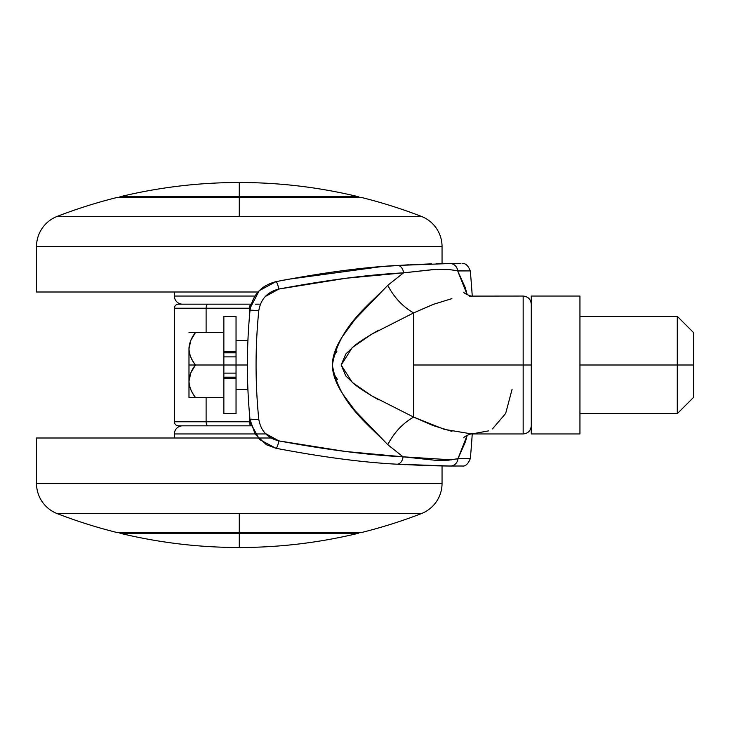 <?xml version="1.0" encoding="UTF-8"?>
<svg xmlns="http://www.w3.org/2000/svg" width="730" height="730" viewBox="0 0 730 730"><rect width="100%" height="100%" fill="white"/><g stroke="black" fill="none" stroke-linecap="round" stroke-linejoin="round"><path stroke-width="1.09" d="M239.276 196.58L357.837 196.58C318.873 187.208 279.353 182.518 239.276 182.5L239.276 196.58L120.715 196.58A4.051 4.051 0 0 0 119.154 197.337A4.051 4.051 0 0 1 120.715 196.58C159.678 187.208 199.199 182.518 239.276 182.5C279.353 182.518 318.873 187.208 357.837 196.58L239.276 196.58L239.276 182.5C199.199 182.518 159.678 187.208 120.715 196.58L239.276 196.58M239.276 533.42L239.276 547.5C279.353 547.482 318.873 542.792 357.837 533.42L239.276 533.42L357.837 533.42A4.051 4.051 0 0 0 359.397 532.663A4.051 4.051 0 0 1 357.837 533.42C318.873 542.792 279.353 547.482 239.276 547.5C199.199 547.482 159.678 542.792 120.715 533.42L239.276 533.42L120.715 533.42C159.678 542.792 199.199 547.482 239.276 547.5L239.276 533.42M178.448 425.836A4.051 4.051 0 0 1 174.388 421.776L174.388 308.224A4.051 4.051 0 0 1 178.448 304.164L251.239 304.164L178.448 304.164A4.051 4.051 0 0 0 174.388 308.224L174.388 421.776L206.106 421.776L206.106 397.448L206.106 421.776L249.459 421.776L249.459 413.481L249.459 421.776L174.388 421.776A4.051 4.051 0 0 0 178.448 425.836L251.531 425.836A4.051 2.071 -90 0 1 249.459 421.776A4.051 2.071 90 0 0 251.531 425.836L208.178 425.836A4.051 2.071 -90 0 1 206.106 421.776A4.051 2.071 90 0 0 208.178 425.836L178.448 425.836M434.113 304.045L413.618 312.915L413.618 365L531.276 365L523.164 365L523.164 433.948L523.164 365L523.164 433.948L523.164 365L413.618 365L413.618 417.085L433.072 425.563L451.952 431.384M359.397 197.337A4.051 4.051 0 0 0 357.837 196.58A4.051 4.051 0 0 1 359.397 197.337M119.154 532.663A4.051 4.051 0 0 0 120.715 533.42A4.051 4.051 0 0 1 119.154 532.663M471.607 433.948L523.164 433.948C528.082 433.456 530.783 430.746 531.276 425.836M456.606 270.693L470.293 270.921A1054.448 1054.448 0 0 1 472.246 296.051A1054.448 1054.448 0 0 0 470.293 270.921L457.692 270.93L465.293 287.675L467.173 294.71L457.692 270.93A8.112 7.665 -90.4 0 0 449.999 263.539L397.275 265.455L449.999 263.539A8.112 7.665 89.6 0 1 457.692 270.93L458.869 270.921M472.246 433.948A1054.448 1054.448 0 0 1 470.339 458.623A1054.448 1054.448 0 0 0 472.246 433.948M455.611 466.041L450.3 466.032A8.112 7.674 -89.7 0 0 457.984 458.641L467.163 435.281L465.503 441.623L457.984 458.641L470.339 458.623L457.984 458.641L448.649 460.183L436.339 460.384L403.033 456.807L387.758 444.67L355.218 410.871L343.146 394.592C336.037 383.715 332.442 373.879 332.378 365.091C332.387 356.614 335.681 347.188 342.242 336.822L355.072 319.302L387.758 285.33L403.544 272.847L346.139 278.24L278.851 289.053L265.255 296.544M206.106 332.551L206.106 308.224L174.388 308.224L206.106 308.224L206.106 332.551M265.291 433.438L278.897 440.893L345.6 451.496L403.042 456.807L387.758 444.67C394.118 432.525 402.732 423.327 413.618 417.085L444.305 429.368L471.79 433.948L488.662 430.855M456.232 459.033L457.984 458.641A8.112 7.674 90.3 0 1 450.3 466.032L396.801 464.189C362.682 462.418 322.395 457.108 275.922 448.266L266.395 444.725L255.153 434.195L250.016 419.577C246.503 383.168 246.503 346.759 250.025 310.359A8.112 0.484 5.5 0 1 258.776 310.724C255.171 346.887 255.171 383.049 258.767 419.212C255.171 383.049 255.171 346.887 258.776 310.724C260.738 299.072 267.426 291.845 278.851 289.053C326.976 280.046 368.541 274.644 403.544 272.847L436.558 269.288L448.485 269.461L455.52 270.474M492.476 428.902L505.653 413.481L512.077 389.336M472.073 296.051L471.772 296.051C472.967 297.055 463.13 293.351 463.805 292.128M451.906 298.625L432.999 304.465L413.618 312.915C402.732 306.673 394.118 297.475 387.758 285.33C394.118 297.475 402.732 306.673 413.618 312.915L371.652 334.203L352.216 347.617L341.184 365.064L352.344 382.493L371.844 395.906L413.618 417.085C402.732 423.327 394.118 432.525 387.758 444.67C368.842 424.65 338.802 403.526 332.378 365.1C338.601 326.62 368.705 305.523 387.758 285.33L403.544 272.847L435.226 269.343M523.164 365L523.164 296.051L523.164 365M531.276 304.164C530.783 299.254 528.082 296.544 523.164 296.051L469.235 296.106M378.624 399.794L373.495 396.874C364.343 391.408 357.919 387.128 354.223 384.044L345.719 375.859L341.184 364.863L345.892 353.913L354.379 345.828C358.065 342.772 364.462 338.519 373.577 333.081L378.751 330.133M413.618 417.085L413.618 312.915M429.742 263.913L397.275 265.455L431.731 263.858M428.054 465.649L396.801 464.189L429.568 465.694M275.858 281.689C322.505 272.701 362.974 267.29 397.275 265.455A8.112 5.776 86.3 0 1 403.544 272.847A8.112 5.776 -93.7 0 0 397.275 265.455L380.823 266.687L287.739 279.353L275.858 281.689A8.112 1.469 78.5 0 1 278.851 289.053A8.112 1.469 -101.5 0 0 275.858 281.689L259.196 290.723L250.417 307.567L250.025 310.359C252.388 295.121 261.002 285.567 275.858 281.689L287.72 279.362M436.239 263.749L444.068 263.603M460.922 263.53L442.051 263.63L442.051 246.63A32.449 32.449 0 0 0 421.274 216.354A506.173 506.173 0 0 0 360.948 197.337L239.276 197.337L239.276 216.354L421.274 216.354L57.278 216.354A32.449 32.449 0 0 0 36.5 246.63L442.051 246.63L36.5 246.63L36.5 292L258 292L36.5 292L36.5 246.63A32.449 32.449 0 0 1 57.278 216.354A506.173 506.173 0 0 1 117.612 197.337A506.173 506.173 0 0 0 57.278 216.354L239.276 216.354L239.276 197.337L117.612 197.337L360.948 197.337A506.173 506.173 0 0 1 421.274 216.354A32.449 32.449 0 0 1 442.051 246.63L442.051 263.639M438.292 269.233L447.508 269.388M258.776 310.724A8.112 0.484 -174.5 0 0 250.025 310.359A8.112 0.484 -174.5 0 0 251.448 310.77M250.417 307.567L250.025 310.359C246.503 346.759 246.503 383.168 250.016 419.577A8.112 0.484 174.5 0 1 251.448 419.157M250.025 310.359C246.512 346.759 246.503 383.168 250.016 419.577A8.112 0.484 -5.5 0 0 258.767 419.212A8.112 0.484 174.5 0 1 250.016 419.577L250.563 423.135L259.515 439.542L275.922 448.266A8.112 1.469 -78.6 0 0 278.897 440.893C267.481 438.146 260.765 430.919 258.767 419.212M446.322 466.005L428.72 465.667M451.642 459.845L403.042 456.807A8.112 5.758 93.7 0 1 396.801 464.189A8.112 5.758 -86.3 0 0 403.042 456.807C367.865 455.018 326.483 449.716 278.897 440.893A8.112 1.469 101.4 0 1 275.922 448.266C322.395 457.108 362.682 462.418 396.801 464.189L445.254 465.995L462.318 466.014C465.411 466.507 468.085 464.043 470.33 458.623M249.459 316.519L249.459 308.224L206.106 308.224A4.051 2.071 -90 0 1 208.178 304.164A4.051 2.071 90 0 0 206.106 308.224L249.459 308.224A4.051 2.071 -90 0 1 251.23 304.209A4.051 2.071 90 0 0 249.459 308.224L249.459 316.519M337.415 379.427L333.309 373.003M333.309 357.007L336.932 351.185M571.59 433.948L555.612 433.948L579.948 433.948L579.948 296.051L531.276 296.051L531.276 433.948L579.948 433.948L579.948 365L677.276 365L677.276 316.336L677.276 365L693.5 365L693.5 397.448L693.5 365L677.276 365L677.276 413.664L677.276 365L579.948 365L579.948 296.051L571.827 296.051M188.988 348.776L188.988 365L195.476 365C191.488 360.027 189.325 354.616 188.988 348.776C189.325 342.936 191.488 337.534 195.476 332.551L223.864 332.551L195.476 332.551L190.858 340.29L188.988 348.776C188.988 353.795 191.15 359.206 195.476 365C191.15 359.206 188.988 353.795 188.988 348.776C188.988 343.757 191.15 338.355 195.476 332.551L188.988 332.551L195.476 332.551C191.506 337.424 189.344 342.826 188.988 348.776C189.344 354.725 191.506 360.136 195.476 365L236.036 365L236.036 373.112L223.864 373.112L223.864 377.164L236.036 377.164L236.036 373.112L223.864 373.112L223.864 365L195.476 365L190.858 372.729L188.988 381.224C188.988 376.205 191.15 370.794 195.476 365L188.988 365L188.988 381.224C189.325 375.384 191.488 369.973 195.476 365C191.506 369.864 189.344 375.275 188.988 381.224C188.988 386.243 191.15 391.645 195.476 397.448C191.15 391.645 188.988 386.243 188.988 381.224L188.988 397.448L223.864 397.448L195.476 397.448C191.488 392.466 189.325 387.064 188.988 381.224C189.344 387.174 191.506 392.576 195.476 397.448L188.988 397.448L188.988 348.776M223.864 413.207L223.864 356.888L236.036 356.888L236.036 365L247.379 365L223.864 365L223.864 356.888L236.036 356.888L236.036 352.836L223.864 352.836L223.864 356.888L223.864 351.723L223.864 352.836L236.036 352.836L236.036 351.723L223.864 351.723L223.864 316.793M236.036 352.836L236.036 377.164L223.864 377.164L223.864 413.654M539.616 296.051L531.276 296.051L531.276 433.948L539.388 433.948M223.864 316.346L223.864 351.723L236.036 351.723L236.036 316.793M236.036 413.207L236.036 378.277L223.864 378.277L236.036 378.277L236.036 377.164M236.036 351.723L236.036 316.346M236.036 413.654L236.036 378.277M693.5 332.551L693.5 365L693.5 332.551L677.276 316.336L579.948 316.336M254.952 296.051L174.388 296.051A8.112 8.112 0 0 0 182.5 304.164A8.112 8.112 0 0 1 174.388 296.051L254.952 296.051M174.388 292L174.388 296.051L174.388 292M259.296 304.164L255.509 304.164M217.549 304.164L208.178 304.164M421.274 513.646A506.173 506.173 0 0 1 360.948 532.663A506.173 506.173 0 0 0 421.274 513.646L57.278 513.646A32.449 32.449 0 0 1 36.5 483.37L36.5 438L36.5 483.37L442.051 483.37A32.449 32.449 0 0 1 421.274 513.646A32.449 32.449 0 0 0 442.051 483.37L442.051 465.959L442.051 483.37L36.5 483.37A32.449 32.449 0 0 0 57.278 513.646A506.173 506.173 0 0 0 117.612 532.663L239.276 532.663L239.276 513.646L239.276 532.663L360.948 532.663L117.612 532.663A506.173 506.173 0 0 1 57.278 513.646L421.274 513.646M174.388 433.948A8.112 8.112 0 0 1 182.5 425.836A8.112 8.112 0 0 0 174.388 433.948L174.388 438L174.388 433.948L265.008 433.948L174.388 433.948M270.949 438L36.5 438L270.949 438M471.79 433.948C472.739 433.009 463.769 436.312 463.805 437.872M380.832 266.687L408.389 264.808M449.999 263.539L444.953 263.594M470.293 270.921C468.158 265.556 465.475 263.092 462.254 263.539M275.922 448.266L266.432 444.734M250.016 419.577L250.563 423.144M450.3 466.032L445.263 465.995M396.801 464.189L405.488 464.709M693.5 397.448L677.276 413.664L579.948 413.664M247.908 389.336L236.036 389.336M247.908 340.664L236.036 340.664M236.036 316.336L223.864 316.336M236.036 413.664L223.864 413.664"/></g></svg>
